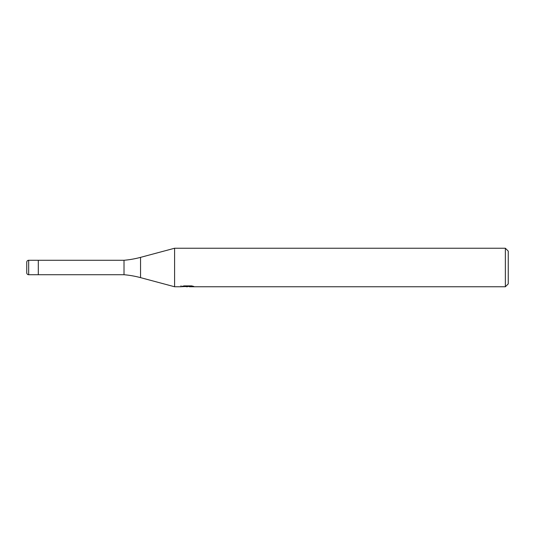 <?xml version="1.0" encoding="UTF-8"?>
<svg xmlns="http://www.w3.org/2000/svg" width="535" height="535" viewBox="0 0 535 535"><rect width="100%" height="100%" fill="white"/><g stroke="black" fill="none" stroke-linecap="round" stroke-linejoin="round"><path stroke-width="0.8" d="M181.011 285.757L180.877 286.76L174.591 286.76L140.544 277.638A96.3 96.3 0 0 0 124.013 274.722L38.306 274.722L38.306 260.277L124.013 260.277A96.3 96.3 0 0 0 140.544 257.362L174.591 248.24L505.361 248.24L508.25 251.129L508.25 283.871L505.361 286.76L189.47 286.76L189.397 285.891M124.013 274.722L124.013 260.277M174.591 286.76L174.591 248.24M189.397 286.459L185.19 286.573M187.431 286.76L186.521 286.76M505.361 286.76L505.361 248.24M181.011 286.72L188.2 286.392L182.04 286.392L184.047 285.891L191.644 285.891L193.851 286.452L189.397 286.747M188.2 285.891L188.2 286.392M28.676 260.277A1.926 1.926 0 0 0 26.75 262.203L26.75 272.796A1.926 1.926 0 0 0 28.676 274.722L28.676 260.277L38.306 260.277L38.306 274.722L28.676 274.722M26.75 272.796L26.75 262.203M140.544 277.638L140.544 257.362"/></g></svg>
